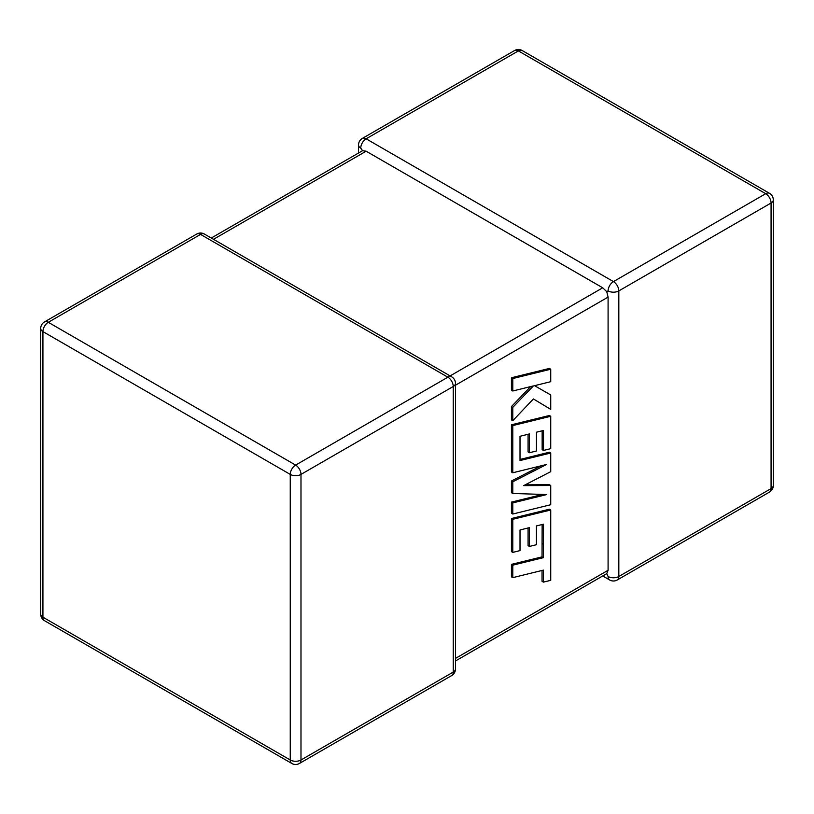 <?xml version="1.0" encoding="UTF-8"?>
<svg xmlns="http://www.w3.org/2000/svg" width="814" height="814" viewBox="0 0 814 814"><rect width="100%" height="100%" fill="white"/><g stroke="black" fill="none" stroke-linecap="round" stroke-linejoin="round"><path stroke-width="1.22" d="M608.089 290.903A7.591 4.385 -60 0 1 613.451 281.603L765.709 193.701L518.376 50.906L366.127 138.807L613.451 281.603A7.591 4.385 -120 0 1 618.823 290.903L618.823 576.495L771.072 488.593L771.072 203.001L618.823 290.903A7.591 4.385 0 0 1 608.089 290.903L606.745 291.677L608.089 297.1L455.474 385.215M358.526 153.022L358.526 145.004A7.591 4.385 180 0 0 360.755 148.107L362.566 150.692L366.127 151.201L602.716 287.8L606.745 291.677M602.716 575.966L609.655 579.975A7.591 4.385 -60 0 1 608.089 576.495L606.745 573.636L455.474 660.978M455.474 658.414L608.089 570.299L606.745 573.636M608.089 570.299L608.089 297.1M542.144 524.531L542.043 556.868L511.436 564.377L511.436 576.861L512.789 577.645L543.406 570.126L543.406 582.122L542.043 581.338L542.043 570.461M543.406 582.122L550.732 580.331L550.732 510.002L512.789 519.301L512.789 552.401L520.014 550.6L520.014 529.975L529.436 527.645L529.436 546.438L536.446 544.708L536.446 525.905L543.508 524.206L543.406 557.651L542.043 556.868M543.406 557.651L512.789 565.16L511.436 564.377M512.789 565.16L512.789 577.645M550.732 510.002L549.369 509.218L511.436 518.518L511.436 551.617L512.789 552.401M512.789 519.301L511.436 518.518M528.082 527.981L528.082 545.655L529.436 546.438M550.732 485.51L523.626 485.632L550.732 471.672L550.732 453.011L520.014 460.551L520.014 436.273L529.436 433.933L529.436 452.726L536.457 450.997L536.457 432.193L543.508 430.484L543.508 450.447L550.732 448.646L550.732 416.28L512.789 425.58L512.789 472.771L546.57 464.468L512.789 481.786L512.789 493.467L546.733 494.556L512.789 502.899L512.789 514.031L550.732 504.721L550.732 485.51L549.369 484.727L525.172 484.839M550.732 453.011L549.369 452.228L520.014 459.442M528.082 434.269L528.082 451.943L529.436 452.726M542.155 430.81L542.155 449.664L543.508 450.447M550.732 416.28L549.369 415.496L511.436 424.796L511.436 471.988L512.789 472.771M512.789 425.58L511.436 424.796M541.015 465.832L511.436 481.003L511.436 492.684L512.789 493.467M512.789 481.786L511.436 481.003M542.704 494.434L511.436 502.116L511.436 513.247L512.789 514.031M512.789 502.899L511.436 502.116M550.732 369.22L549.369 368.437L511.436 377.757L511.436 390.211L512.789 390.995L533.394 385.917L512.789 407.366L511.436 406.573L511.436 419.902L512.789 420.696L533.394 398.941L550.732 409.381L550.732 394.963L534.554 385.683L550.732 381.695L550.732 369.22L512.789 378.541L511.436 377.757M512.789 378.541L512.789 390.995M530.626 386.599L511.436 406.573M512.789 407.366L512.789 420.696M533.394 398.941L550.732 409.381M550.732 394.963L534.554 385.683M366.127 151.201L213.502 239.316M450.101 375.915L602.716 287.8M447.873 377.197L200.549 234.401L48.291 322.303L295.624 465.099L447.873 377.197A7.591 4.385 60 0 1 453.245 386.497L300.987 474.399L300.987 759.991L453.245 672.089L453.245 386.497A7.591 4.385 -0 0 0 455.474 383.394A7.591 7.591 0 0 0 451.678 376.821A7.591 4.385 -60 0 0 447.873 377.197M42.928 331.603L42.928 617.195L290.252 759.991L290.252 474.399L42.928 331.603A7.591 4.385 -60 0 1 48.291 322.303A7.591 4.385 60 0 0 44.495 321.927A7.591 7.591 0 0 0 40.7 328.5A7.591 4.385 0 0 0 42.928 331.603M290.252 474.399A7.591 4.385 0 0 0 300.987 474.399A7.591 4.385 60 0 0 295.624 465.099A7.591 4.385 -60 0 0 290.252 474.399M299.42 763.471A7.591 4.385 60 0 0 300.987 759.991A7.591 4.385 180 0 1 290.252 759.991A7.591 4.385 -60 0 0 291.829 763.471A7.591 7.591 0 0 0 299.42 763.471L451.678 675.569A7.591 7.591 0 0 0 455.474 668.996A7.591 4.385 180 0 1 453.245 672.089A7.591 4.385 60 0 1 451.678 675.569M42.928 617.195A7.591 4.385 180 0 1 40.7 614.102A7.591 7.591 0 0 0 44.495 620.675A7.591 4.385 -60 0 1 42.928 617.195M44.495 321.927L196.754 234.025A7.591 4.385 60 0 1 200.549 234.401A7.591 4.385 -60 0 1 204.345 234.025L451.678 376.821M773.3 485.5A7.591 4.385 180 0 1 771.072 488.593A7.591 4.385 -120 0 1 769.505 492.073A7.591 7.591 0 0 0 773.3 485.5L773.3 199.898A7.591 7.591 0 0 0 769.505 193.325A7.591 4.385 -60 0 0 765.709 193.701A7.591 4.385 -120 0 1 771.072 203.001A7.591 4.385 0 0 0 773.3 199.898M609.655 579.975A7.591 7.591 0 0 0 617.246 579.975A7.591 4.385 -120 0 0 618.823 576.495A7.591 4.385 180 0 1 608.089 576.495M522.171 50.529A7.591 7.591 0 0 0 514.58 50.529A7.591 4.385 -120 0 1 518.376 50.906A7.591 4.385 -60 0 1 522.171 50.529L769.505 193.325M360.755 148.107A7.591 4.385 -60 0 1 366.127 138.807A7.591 4.385 -120 0 0 362.322 138.431L514.58 50.529M543.457 544.301L542.104 543.518M40.7 328.5L40.7 614.102M44.495 620.675L291.829 763.471M455.474 668.996L455.474 383.394M204.345 234.025A7.591 7.591 0 0 0 196.754 234.025M617.246 579.975L769.505 492.073M362.322 138.431A7.591 7.591 0 0 0 358.526 145.004M362.566 150.692L211.284 238.034"/></g></svg>
